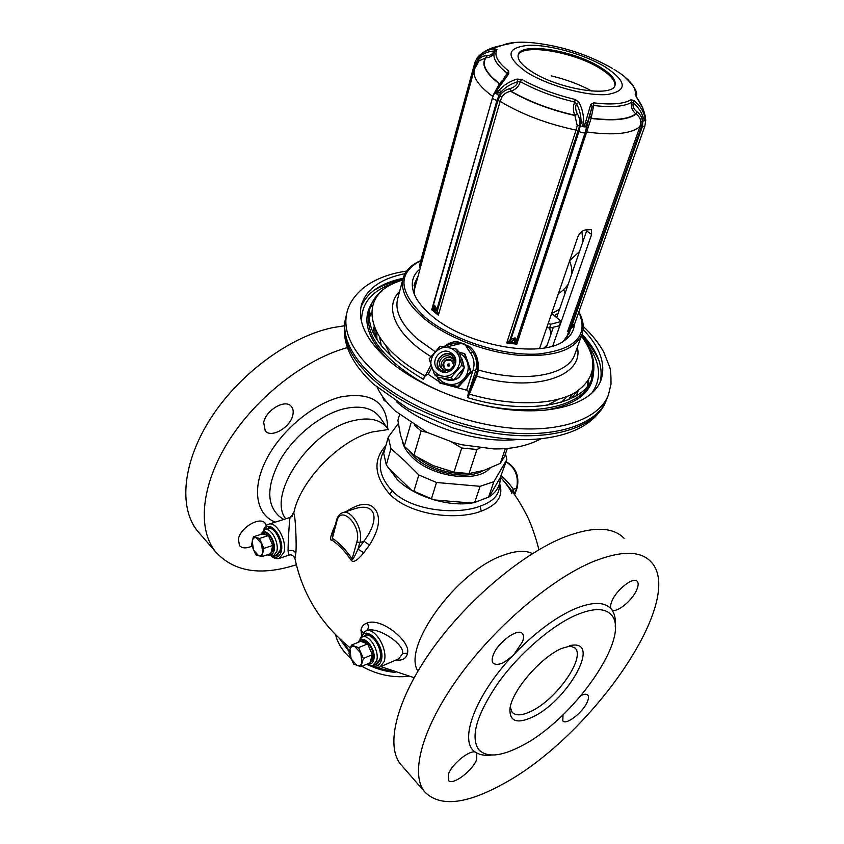 <?xml version="1.0" encoding="UTF-8"?>
<svg xmlns="http://www.w3.org/2000/svg" width="844" height="844" viewBox="0 0 844 844"><rect width="100%" height="100%" fill="white"/><g stroke="black" fill="none" stroke-linecap="round" stroke-linejoin="round"><path stroke-width="1.27" d="M481.291 53.91C485.986 50.102 491.788 47.517 498.698 46.135L502.56 45.228C509.639 42.232 520.199 41.461 534.241 42.917C562.199 46.177 588.194 54.638 612.227 68.29M479.993 54.944L477.261 57.645L479.962 56.59L479.993 54.944C484.34 51.199 489.404 49.195 495.175 48.931L496.979 49.659L495.164 50.819M509.111 340.902L510.979 339.225L515.114 337.832L516.707 339.932L516.802 344.183L506.738 342.949L509.111 340.902L510.187 342.411L506.738 342.949L576.072 130.103L577.212 125.587L574.848 115.259C572.918 110.828 572.886 106.428 574.732 102.05C554.424 97.208 536.267 90.392 520.242 81.604L517.847 81.71C511 83.735 505.408 87.143 501.072 91.933L496.166 93.726L495.829 93.188L497.728 89.19L508.753 73.755L508.7 71.001C497.728 62.34 493.814 55.229 496.979 49.659M485.817 50.819L502.56 45.228M495.059 50.999L494.067 51.051L495.175 48.931M420.544 261.566L474.834 62.688L475.699 63.838L479.962 56.59C484.013 53.109 488.718 51.262 494.067 51.051C492.727 54.016 490.438 55.556 487.178 55.672L486.893 55.662C483.253 55.683 480.384 57.16 478.284 60.082L476.459 64.334M494.289 52.676C492.442 55.957 489.668 57.666 485.975 57.803L478.981 60.873L474.286 69.482C472.461 76.931 478.537 85.877 492.548 96.3L499.374 83.894L502.38 80.433M503.741 78.545L508.7 71.001M492.674 97.503L492.516 97.746C492.674 98.832 494.162 99.708 496.989 100.383L499.068 95.467L495.481 93.262L496.272 89.78L507.096 74.156L506.906 72.964C496.504 64.777 492.347 57.888 494.426 52.296L495.154 50.83M506.843 74.578L508.753 73.755M516.982 79.083L517.847 81.71C516.95 85.001 514.407 87.28 510.23 88.525L510.989 91.194C516 89.401 519.081 86.204 520.242 81.604L521.782 79.441L516.982 79.083C509.765 81.319 503.836 85.012 499.215 90.16L496.061 93.336M568.666 330.099L569.405 328.749L569.521 329.392L567.579 331.587L640.047 126.378L640.723 122.095C640.723 118.972 639.182 116.303 636.123 114.067L635.827 113.866C631.956 110.543 630.626 106.639 631.829 102.156C624.771 106.555 612.048 107.673 593.67 105.489L593.733 102.852L590.705 104.487L584.301 126.6L583.658 122.021C583.71 115.069 582.17 108.517 579.026 102.356L575.175 99.465C555.289 94.718 537.491 88.04 521.782 79.441M636.904 97.598L635.173 94.56L636.692 97.503C640.976 103.306 643.793 109.446 645.154 115.945L645.723 120.238L644.711 116.546C643.065 110.469 639.541 105.194 634.16 100.721L631.122 99.655C624.201 103.939 611.731 105.004 593.733 102.852M614.126 69.44L619.781 73.08C631.27 81.246 636.408 88.398 635.173 94.56M474.286 69.482L413.887 291.56M466.321 345.375L460.761 343.054M416.335 280.989L414.035 285.377M569.616 329.329L569.004 333.939M417.115 278.14L414.372 283.932L414.499 294.64M570.449 328.77L569.552 332.557L563.338 341.292M574.342 324.402C573.983 330.996 570.512 336.503 563.929 340.913C539.907 359.09 464.981 345.196 431.368 315.445C422.844 308.25 417.126 301.108 414.225 293.997C410.437 284.027 412.199 275.83 419.51 269.394M420.681 260.712C397.123 273.234 398.452 291.961 424.68 316.88C451.287 339.51 501.452 356.041 537.67 354.069C575.26 349.838 588.975 335.828 578.815 312.058M420.692 260.659C411.197 264.752 405.352 270.597 403.158 278.193C400.204 290.325 406.998 303.608 423.519 318.051C445.706 336.798 484.097 352.001 517.762 355.166C553.347 357.371 574.764 350.408 582.033 334.256C584.375 327.398 583.32 319.95 578.868 311.921M592.14 357.202C594.45 364.629 594.419 371.613 592.055 378.133C583.837 404.941 527.067 415.797 467.882 397.714L476.67 376.171L478.453 370.02C478.717 359.196 475.71 351.357 469.443 346.515L457.733 341.736C453.566 341.345 449.261 342.791 444.83 346.061M467.882 397.714L468.272 393.737C468.346 391.226 467.798 390.033 466.616 390.16L473.115 370.041C474.898 363.996 474.054 358.383 470.572 353.203L467.291 348.245C465.498 343.962 462.322 342.675 457.775 344.363L457.575 342.843L451.793 343.571L451.899 345.576L446.698 347.274M457.775 344.363L451.899 345.576M466.616 390.16L443.817 384.062M438.785 381.509L428.224 374.314L425.418 375.443L423.424 379.325C383.271 355.451 365.431 331.85 369.883 308.514C371.666 301.804 375.622 296.054 381.762 291.264M447.932 384.885L451.466 385.539M463.419 381.657L466.827 377.743M468.947 365.167L467.914 362.15M468.198 394.074L467.798 395.403M470.572 353.203L472.756 352.138L468.726 347.39C465.74 344.036 462.016 342.527 457.575 342.843L457.733 341.746M467.291 348.245L469.433 346.515M477.451 370.316C477.957 363.099 476.385 357.044 472.756 352.138C476.649 357.93 477.598 364.228 475.605 371.012L476.976 372.542L477.451 370.316L478.453 370.02C524.768 383.492 568.539 375.179 574.796 354.332L582.033 334.256M581.358 336.123C598.523 359.301 596.413 378.144 575.049 392.65C553.2 405.31 511.053 406.397 469.348 394.137L468.61 393.42L476.976 372.542L477.82 372.774M426.864 372.7L425.228 375.875M402.641 280.113C356.242 292.383 361.717 341.725 424.88 375.77L423.424 379.325M585.968 342.464C600.717 361.717 602.447 378.872 591.148 393.926M396.617 282.276C372.637 289.534 360.968 302.774 361.612 321.986M360.884 307.48C366.549 292.752 380.633 283.014 403.137 278.267M600.031 382.427C603.787 367.098 597.784 351.072 582.012 334.319M404.972 273.656C380.792 278.573 366.264 289.059 361.38 305.127C357.497 321.606 366.085 339.594 387.143 359.09C416.176 385.054 467.871 406.112 513.468 410.1C559.129 414.109 593.216 401.216 600.97 380.211C606.119 364.228 600.179 347.327 583.13 329.498M608.387 395.003L606.024 401.027C596.254 423.635 558.58 437.361 509.037 432.761C459.547 428.193 404.128 405.141 373.153 376.804C351.368 356.221 342.105 337.062 345.344 319.327L346.842 313.04C342.664 331.07 351.853 350.724 374.419 372.025C405.848 400.668 462.364 423.91 512.34 428.203C562.389 432.529 599.715 418.128 608.387 395.003L611.024 384.052C611.045 375.411 610.634 369.83 609.779 367.309L603.597 351.79C598.607 342.907 591.834 334.467 583.267 326.459M399.497 414.742L397.893 420.386L400.489 435.071L404.265 446.223L413.919 455.254L421.135 430.978L414.826 425.671M421.135 430.978L427.243 432.455M451.403 441.929L461.752 448.016L476.944 449.483L480.025 447.964M413.919 455.254L433.32 465.656L454.009 472.197L461.752 448.016M454.009 472.197L469.042 473.568L484.192 470.319L500.302 463.345L505.345 448.618M469.042 473.568L476.944 449.483M404.265 446.223L410.954 423.224M500.302 463.345L504.564 456.456L507.307 448.449M372.521 305.633L370.706 307.016M592.235 376.435L591.528 374.272M539.59 348.54L577.802 236.953C579.511 233.081 582.001 230.75 585.293 229.958L591.422 229.61L591.623 234.442L586.633 230.908L586.981 229.684M552.778 345.934L591.623 234.442M565.586 339.109L567.316 336.925M569.478 329.424L566.841 336.735M432.877 307.986L431.717 309.706L433.436 310.086L434.533 305.233L435.251 310.792L438.352 315.213L437.698 311.963L436.285 312.459L433.405 309.263M432.877 307.87L433.141 305.929L434.533 305.233L436.949 309.252L434.744 309.062M494.753 92.587L492.516 97.746L433.141 305.929L433.457 307.986M510.23 88.525L509.839 88.609C505.123 89.897 501.8 92.323 499.848 95.9L497.886 100.541L496.989 100.383L436.949 309.252L437.403 310.676L435.251 310.792M509.839 88.609L510.609 91.279C506.389 92.239 503.499 94.19 501.927 97.144L500.133 101.364L497.886 100.541L437.403 310.676L437.698 311.963M511.696 341.767L512.867 340.702L510.979 339.225L578.973 131.411C581.695 132.846 583.763 133.204 585.177 132.497L516.707 339.932L514.819 340.944L514.513 342.938L510.187 342.411L511.696 341.767L509.966 340.079L579.585 126.02C580.398 121.99 579.722 118.012 577.528 114.098L577.338 113.792C575.471 110.247 575.186 106.893 576.494 103.728L574.732 102.05L575.175 99.465M589.756 116.018L591.18 118.171L593.67 105.489L592.129 106.566L585.409 132.223L587.287 123.224C586.116 125.798 585.208 127.033 584.576 126.916L583.584 126.737L581.073 122.127C581.105 115.639 579.575 109.509 576.494 103.728L579.026 102.356M577.212 125.587L583.964 126.537M589.661 116.272L591.085 118.424L588.152 127.518L584.301 126.6M585.778 122.391L587.287 123.224L592.129 106.566L590.705 104.487M569.405 328.749L570.354 327.662L641.609 126.252L642.347 121.547C642.316 117.759 640.533 114.499 636.998 111.777L636.703 111.566C633.622 109.055 632.451 106.186 633.2 102.947L631.829 102.156L631.122 99.655M645.66 119.173L645.576 120.671L643.117 117.654C641.567 111.978 638.264 107.072 633.2 102.947L634.16 100.721M640.723 122.095L645.649 120.333M568.255 330.584L571.188 328.211L570.354 327.662L571.588 326.491L642.453 126.4L644.89 126.041L645.723 120.238M645.787 120.291L645.217 115.871M572.675 326.797L571.188 328.211L572.707 326.776L571.588 326.491L574.806 323.305L574.152 324.729M644.89 126.041L574.785 323.421L572.707 326.776L574.732 323.516M588.152 127.518L516.802 344.183L514.513 342.938L516.412 341.799M644.711 116.546L643.117 117.654L642.453 126.4L640.047 126.378C631.787 133.774 614.105 135.652 586.981 132.012L585.409 132.223L516.517 340.881L514.502 342.115M512.867 340.702L515.114 337.832L514.819 340.944M577.338 113.792L574.848 115.259C550.816 109.783 529.536 101.765 510.989 91.194L510.609 91.279C529.304 101.966 550.773 110.058 575.028 115.554L577.528 114.098M636.703 111.566L635.827 113.866C628.115 119.479 613.229 120.914 591.18 118.171L591.085 118.424C613.366 121.209 628.379 119.764 636.123 114.067L636.998 111.777M419.985 267.632L419.932 265.491M476.048 65.062L475.699 63.838L420.354 265.881L419.795 265.638L420.196 262.516L420.365 266.271M486.893 55.662L485.69 57.793C481.017 64.471 485.574 73.175 499.374 83.894L499.975 83.957M546.332 347.528L553.274 327.43M556.755 317.355L586.633 230.908M448.058 366.064L449.694 364.365L449.303 363.986C447.689 363.817 447.214 364.471 447.879 365.937L448.069 366.074C449.673 366.222 450.147 365.568 449.472 364.102L449.303 363.986M452.416 361.042L451.572 360.388C444.493 359.407 442.245 362.245 444.82 368.891M453.808 364.956L451.276 360.093C445.98 356.495 439.777 364.893 444.788 368.86L448.786 370.147M452.764 358.9L452.289 358.573C445.875 354.111 437.54 363.426 442.699 369.303M451.572 357.582L450.696 356.928C443.575 352.022 435.135 363.331 441.908 368.712L443.216 369.609C450.411 373.913 458.155 362.762 451.572 357.582M455.844 362.118L451.751 355.419C442.857 349.184 432.202 363.353 440.705 370.105L446.012 372.278M441.138 370.484L442.404 371.265M453.692 357.096L455.739 360.05M443.944 372.246L443.026 371.824M454.346 356.2L452.975 355.145C443.459 348.361 431.474 363.036 440.051 370.97M453.006 354.448L452.437 354.28M467.386 362.477C469.106 368.353 468.04 373.702 464.189 378.545L470.572 371.539L467.291 362.192C465.814 358.183 463.208 355.166 459.463 353.151M464.189 378.545L463.978 378.777C459.727 383.281 454.568 385.096 448.502 384.22L458.682 386.784L471.279 372.288L465.149 354.332L464.422 353.499L459.189 352.402M437.772 377.162C440.315 380.876 443.786 383.208 448.206 384.157L448.502 384.22M467.291 362.192L464.422 353.499M437.129 376.878L440.019 383.271L458.682 386.784M439.175 382.585L448.206 384.157M457.923 386.109L463.978 378.777M470.572 371.539L471.279 372.288M469.106 394.749L468.314 394.19L468.61 393.42M531.498 71.455C521.55 64.946 517.129 59.375 518.227 54.754C520.664 41.789 573.709 50.292 600.453 67.341C611.394 74.135 616.268 80.064 615.065 85.107C613.198 97.883 557.979 89.221 531.498 71.455M518.089 55.356C521.993 43.107 573.867 51.758 600.084 68.469C610.529 74.958 615.445 80.697 614.833 85.677M548.136 323.59L550.868 324.244L561.207 321.458L551.828 313.546L559.572 309.21M565.037 293.374L563.739 289.545M550.868 324.244L549.518 328.147L546.796 327.493M549.518 328.147L559.35 325.773L561.207 321.458M558.243 313.061L554.466 315.593M385.898 445.569C372.826 459.874 374.114 476.09 389.728 494.225C410.712 515.6 456.931 520.548 481.207 511.179C497.38 505.071 503.551 496.008 499.722 483.981M385.043 448.607L383.703 451.118C377.152 464.706 380.022 477.989 392.291 490.944C410.785 510.599 456.224 515.399 480.152 506.189C491.894 501.969 498.255 495.998 499.205 488.265L500.07 481.038M294.904 558.295L295.822 553.305C296.835 543.715 295.21 512.719 293.691 513.437C293.079 512.783 292.499 513.732 291.961 516.296M335.131 525.232C330.405 536.003 329.329 540.951 331.914 540.076C338.76 544.728 345.164 551.427 351.115 560.194C351.959 561.239 354.301 564.341 363.806 552.704L369.524 545.013C379.083 529.716 381.034 517.921 375.369 509.628C369.514 502.011 359.755 502.665 346.114 511.58M395.773 660.124C402.63 660.725 406.513 658.415 407.42 653.203C411.376 642.157 381.71 617.238 367.309 622.967C363.637 624.222 361.538 626.596 361.01 630.088L361.464 634.857M350.365 647.992C321.1 624.349 302.637 594.587 294.989 558.717C293.575 555.426 291.454 554.265 288.637 555.225L288.078 550.932C287.994 544.781 289.281 519.798 290.083 517.477L292.172 516.306M274.722 555.742L276.98 555.51L280.377 550.721C283.067 541.352 273.92 525.105 267.77 528.186L266.25 529.188M269.278 527.911L268.656 528.449M277.106 554.909L277.919 554.972M280.482 546.901L280.693 545.013M277.275 534.315L276.009 532.912M265.058 529.568L267.917 528.65C273.867 525.675 282.687 541.363 280.092 550.415L276.399 555.183M270.555 553.875L273.424 550.151C275.429 543.093 268.561 530.865 263.95 533.176L263.455 533.345M261.946 556.576L255.795 554.824L251.533 544.992L253.369 536.816L259.53 538.472L263.845 548.4L261.946 556.576L270.829 553.59L272.601 550.425L272.749 545.446L268.445 535.581L263.128 533.45L262.273 533.957L268.445 535.581L272.749 545.446L270.829 553.59L268.856 554.255M263.845 548.4L272.749 545.446M253.369 536.816L262.273 533.957M259.53 538.472L268.445 535.581M261.471 543.504L262.684 552.567C261.988 555.162 260.648 556.228 258.654 555.763L253.453 549.971L252.24 540.983C252.905 538.388 254.234 537.301 256.228 537.712L261.471 543.504M296.328 564.752C260.775 576.22 233.83 571.873 215.494 551.712C197.106 528.829 201.125 484.435 229.03 440.473C256.882 396.543 305.507 358.985 347.369 347.623M382.364 396.29L384.125 400.531L386.742 402.06M292.836 415.005C293.628 411.376 293.1 408.496 291.264 406.365C285.409 398.706 265.818 410.036 263.687 422.496L265.227 430.851C271.177 438.616 290.547 427.359 292.836 415.005M266.324 525.527L265.185 523.312C260.184 515.99 240.329 527.532 238.398 539.052L239.474 545.604C242.122 548.421 246.279 548.611 251.955 546.173M344.299 325.805L332.937 327.599C290.937 336.207 240.698 372.489 211.675 416.862C182.589 461.257 178.306 507.286 197.485 531.034L215.494 551.712M200.418 534.41L197.485 531.034M574.384 647.337L575.175 648.097C585.525 657.93 556.734 699.106 531.593 711.038C522.214 715.67 515.716 716.06 512.086 712.209L510.293 707.114M575.175 648.097L569.415 645.628M533.197 716.735C566.873 700.836 600.211 642.885 573.371 645.08L561.355 648.53C539.527 658.172 510.831 692.249 509.913 709.53C509.755 721.736 517.52 724.131 533.197 716.735M478.464 749.345C486.429 757.785 500.619 756.73 521.054 746.159C573.561 719.953 632.525 635.564 611.014 614.569C604.42 607.648 592.414 607.975 574.964 615.55C550.309 626.67 518.606 654.311 497.918 683.26C476.797 714.467 470.308 736.506 478.464 749.345L479.909 750.907M501.262 784.931C590.399 738.3 687.66 598.85 650.745 561.534C640.111 550.52 620.825 550.583 592.889 561.714C551.332 578.973 495.618 626.111 459.062 676.593C422.422 727.106 410.015 773.104 424.279 791.408C438.975 806.917 464.643 804.765 501.262 784.931M563.043 714.826L562.8 720.85C565.986 725.64 583.12 712.252 587.35 701.807C588.711 698.653 588.869 696.427 587.835 695.129C586.633 693.852 584.407 693.979 581.147 695.519M476.66 759.473L476.807 753.175L476.1 752.553C471.258 748.491 452.036 763.419 448.459 774.17L448.364 780.246C452.004 786.218 472.714 770.889 476.66 759.473M493.139 655.26C491.82 658.869 491.82 661.506 493.128 663.162C497.707 666.296 504.754 663.268 514.249 654.079L522.447 641.894C523.86 638.159 523.881 635.437 522.51 633.707C518.3 627.335 497.411 642.527 493.139 655.26M615.234 626.164C615.888 618.926 614.601 613.282 611.372 609.241L611.478 609.347C615.192 614.358 632.061 601.202 636.724 589.798C638.444 585.778 638.613 582.951 637.231 581.316C633.622 576.304 616.479 589.618 611.921 601.107C610.328 604.916 610.149 607.627 611.372 609.241C604.652 601.424 591.961 601.508 573.276 609.505C554.054 618.378 534.379 633.232 514.249 654.079C474.75 695.013 457.553 742.994 476.1 752.553C480.088 755 485.268 755.834 491.662 755.032M624.001 538.229C612.849 526.814 593.258 526.329 565.195 536.773C523.47 553.01 468.283 598.913 432.561 648.772C396.764 698.674 385.349 744.798 400.246 763.809L424.279 791.408M402.556 766.468L400.246 763.809M398.315 423.582L388.272 437.129L390.951 448.607L386.309 464.907L397.302 479.592C415.037 497.264 450.991 507.877 474.687 502.454M436.517 482.494L480.109 486.323L493.867 481.681L506.854 459.59L500.249 477.662L500.144 480.415C499.405 487.104 495.692 492.622 489.014 496.947L474.676 502.475L471.448 503.035L434.154 499.912L411.682 490.322L431.4 498.836L436.517 482.494L418.824 474.972L413.866 491.356M349.5 650.977L341.503 640.48M395.097 672.425C386.193 671.55 377.616 669.239 369.345 665.473M349.289 651.842L339.657 638.76M392.207 671.381L376.456 667.604M408.285 676.339C392.27 677.943 376.783 674.599 361.823 666.306M350.998 658.626C342.738 651.294 337.621 643.36 335.638 634.825M369.524 545.013L363.954 541.204C381.604 517.119 374.346 502.496 355.124 508.647L343.002 512.593M363.806 552.704L357.972 549.233L363.954 541.204L359.829 542.639C364.028 530.021 351.178 508.352 342.305 512.814C339.657 513.722 337.716 516.18 336.482 520.168L332.325 538.24C339.393 542.998 345.987 549.898 352.106 558.95C352.834 558.295 351.8 562.716 357.972 549.233L359.829 542.639L356.885 541.911C361.992 525.685 340.691 504.09 336.861 521.244L331.914 540.076M351.115 560.194L352.106 558.95L356.885 541.911M335.543 526.012L332.736 534.21M398.801 658.816L402.567 653.741C405.215 644.225 376.435 625.33 366.19 630.848L364.84 631.418L360.145 638.402M367.309 622.967C368.976 626.554 368.606 629.181 366.19 630.848C375.263 627.271 388.483 649.827 384.073 661.664L380.095 666.876L399.423 658.552M360.958 630.658L362.941 632.863M374.462 664.597L376.952 664.122L380.169 659.902C383.872 649.912 372.204 631.101 365.041 635.332L363.384 636.587M366.581 634.899L365.832 635.595M376.888 663.542L377.901 663.511M380.285 652.95L379.916 649.405M377.584 643.518L375.443 640.723M362.371 636.998L365.241 635.827C372.151 631.745 383.419 649.901 379.842 659.544L376.318 663.806M370.136 662.793L372.89 659.47C375.633 651.948 366.876 637.779 361.506 640.955L361.021 641.155M360.905 666.697L353.678 664.112L348.952 653.393L349.943 649.374L351.368 645.154L358.594 647.622L363.395 658.447L360.905 666.697L369.862 662.888L372.056 659.818L372.383 654.67L367.594 643.909C365.104 641.303 362.793 640.438 360.683 641.292L367.594 643.909L372.383 654.67L369.862 662.888L369.081 663.226M363.395 658.447L372.383 654.67M351.368 645.154L360.346 641.472M358.594 647.622L367.594 643.909M360.778 653.119L361.928 662.677C361.032 665.283 359.407 666.222 357.065 665.494L351.093 658.847L349.943 649.374C350.809 646.757 352.412 645.797 354.754 646.472L360.778 653.119M511.981 491.029L513.279 489.298L514.429 494.426M514.365 494.341L516.644 488.127L513.279 489.298C510.367 484.836 506.358 480.299 501.241 475.689M490.058 468.156C477.314 483.169 432.255 477.271 412.537 457.564C407.135 452.426 403.791 447.204 402.514 441.897M390.951 448.607L404.93 461.077L418.824 474.972M505.493 453.745L506.854 459.59M386.309 464.907L383.703 453.344L388.272 437.129M480.109 486.323L474.676 502.475M493.867 481.681L488.37 497.717M434.154 499.912L431.4 498.836M387.945 467.513L411.682 490.322M489.014 496.947L500.249 477.662M454.821 350.83C469.19 362.298 449.219 385.286 435.82 372.71C421.546 361.232 441.412 338.338 454.821 350.83M452.278 353.763C461.689 361.148 450.738 377.152 440.378 371.149L438.374 369.777C428.552 361.981 440.916 345.65 451.139 352.908L452.278 353.763M450.833 377.711L434.46 374.641L429.153 358.9L440.167 346.209L456.53 349.226L461.89 364.988L450.833 377.711L453.481 380.095L437.361 377.078L434.46 374.641M456.53 349.226L459.073 352.064L464.348 367.573L453.481 380.095M461.89 364.988L464.348 367.573M526.012 71.782C505.324 56.516 506.073 47.697 528.238 45.333C549.402 44.426 584.533 54.343 605.391 67.045C627.197 81.699 627.82 90.857 607.269 94.517C586.369 96.385 547.091 85.444 526.012 71.782M477.25 57.677L478.696 61.201M487.178 55.672L485.975 57.803C481.397 64.439 485.922 73.059 499.564 83.683L500.123 83.735M496.272 89.78L496.747 88.989L497.728 89.19M496.219 89.886L494.689 92.597L495.829 93.188M492.875 96.585L431.717 309.706L438.352 315.213L500.133 101.364C521.792 114.383 547.112 123.962 576.072 130.103L578.973 131.411L581.073 122.127L583.658 122.021M403.158 278.193L397.64 298.818C394.633 311.162 401.28 324.602 417.569 339.14L435.135 351.642M430.989 356.579C395.467 335.247 383.471 306.931 399.581 291.57M577.338 347.274C584.396 376.297 534.463 393.156 476.67 376.171L475.963 375.39M431.885 367.372L428.224 374.314M431.052 364.861L425.724 374.947M402.672 280.018C384.959 285.346 374.029 294.841 369.883 308.514L369.092 311.605C364.661 333.591 380.633 356.179 417.01 379.367L423.139 382.859C436.432 390.097 450.759 396.026 466.141 400.668L476.923 403.611C532.775 417.907 582.961 406.281 590.937 381.129L592.055 378.133C596.455 364.545 592.899 350.513 581.389 336.028M468.272 393.737L475.605 371.012L473.115 370.041M591.454 379.61L592.72 369.44M390.593 362.055C367.784 339.815 361.432 320.351 371.571 303.65M593.448 373.175C592.235 392.671 575.914 405.046 544.486 410.289M593.817 349.616L581.558 335.564M384.706 284.09L402.799 279.543M605.243 402.82L605.137 403.073C595.347 425.703 557.726 439.46 508.257 434.903C458.862 430.366 403.548 407.346 372.637 379.019C350.904 358.436 341.662 339.267 344.911 321.522L345.344 319.327M344.964 321.248L344.911 321.522C341.63 342.495 351.178 363.395 373.554 384.199L408.496 408.918L452.078 427.697L469.876 432.761C492.727 438.152 514.344 440.325 534.737 439.291C570.787 436.548 594.25 424.479 605.137 403.073L606.024 401.027M517.235 439.513C479.16 443.817 425.102 426.874 396.29 401.617M578.203 390.677L576.252 395.783M374.103 326.712L372.784 332.019M587.888 381.372L587.371 386.33M371.455 313.546L369.05 317.914M374.863 328.569L375.221 336.767M576.515 391.764L571.546 398.294M376.762 332.494L376.941 339.604M572.717 393.905L568.518 399.645M379.684 337.421L381.266 345.66M567.506 396.279L561.503 402.145M385.392 344.996L391.268 356.484M558.496 399.244L547.112 405.32M549.697 328.126L550.942 334.182M547.229 344.932L544.053 347.928M499.215 90.16L501.072 91.933L499.068 95.467L501.927 97.144M468.947 395.108L468.082 394.496M451.751 343.603L443.733 346.768M560.701 321.88L559.35 325.773M551.248 75.876C566.208 79.431 579.765 84.505 591.929 91.089M532.469 553.601C525.306 550.045 515.346 550.678 502.591 555.51C456.625 571.388 401.712 647.242 417.928 671.064M387.037 429.733L372.151 431.991C339.256 440.283 299.694 481.185 293.691 513.437L290.083 517.477M481.207 511.179L480.152 506.189M389.728 494.225L392.291 490.944M295.822 553.305C294.345 550.541 291.76 549.75 288.078 550.932M285.715 518.828C266.746 494.932 310.286 430.303 352.697 420.808C369.735 416.672 381.667 419.637 388.504 429.67M279.227 558.422L283.974 552.314C287.34 540.698 275.977 520.526 268.339 524.346C266.303 524.894 264.647 526.899 263.391 530.359M272.739 556.386C276.885 558.327 279.712 556.745 281.21 551.638C285.008 538.272 269.088 518.058 264.267 529.853M273.118 556.291L276.811 551.512C279.396 542.449 270.565 526.73 264.636 529.705L260.638 534.474M267.991 554.55C270.966 555.785 272.992 554.55 274.047 550.837C276.811 540.983 265.238 525.833 261.461 534.21M387.375 428.066L380.918 418.782C373.786 408.042 361.264 404.761 343.339 408.929C320.699 414.763 294.398 435.736 280.44 459.505C266.641 485.437 266.25 504.385 279.258 516.359L283.742 519.45M275.249 522.151C256.122 514.724 251.459 488.665 266.282 459.653C280.978 430.64 313.145 403.77 340.638 396.965C371.339 391.468 387.037 401.997 387.734 428.541M336.861 521.244L336.482 520.168M407.42 653.203L402.567 653.741M361.01 630.088L363.089 632.715M372.172 665.473C376.466 667.098 379.452 665.589 381.14 660.957C386.278 646.599 366.148 623.378 361.169 637.589M379.536 667.108L380.095 666.876C375.19 667.847 372.12 667.435 370.896 665.621M373.016 665.22L376.54 660.957C380.095 651.294 368.839 633.095 361.928 637.178L357.867 642.484M367.52 663.88C370.442 664.692 372.468 663.479 373.597 660.251C377.3 649.912 363.12 632.567 358.89 642.073M506.126 461.689C515.789 467.217 519.482 475.868 517.203 487.642L516.644 488.127C518.881 476.543 515.346 467.798 506.052 461.9M416.999 457.195C431.284 468.526 447.742 473.969 466.384 473.516M409.962 452.025L414.488 456.963C430.967 473.199 466.88 480.352 482.768 470.773M460.982 357.434L464.221 367.172L462.185 359.101M464.168 367.805C461.225 378.523 454.473 382.29 443.923 379.104L442.182 378.07M501.98 45.333L515.494 42.411M477.303 57.603L474.834 62.688M478.896 55.936L477.398 57.487M452.606 343.413L451.793 343.571M431.031 364.819L425.418 375.443M599.071 360.821C595.062 352.064 589.196 343.73 581.474 335.806M374.008 290.283C382.3 285.388 391.869 281.885 402.736 279.786M406.597 271.093C389.168 273.562 374.736 279.195 363.3 287.994C354.163 295.822 348.677 304.178 346.842 313.04M541.046 438.764C527.627 445.917 511.791 449.293 493.54 448.902L461.932 444.767L453.977 442.689L427.001 432.339L395.214 410.975C387.396 403.759 381.382 395.91 377.162 387.407M588.627 380.264L588.49 384.843M371.487 312.217L368.986 316.057M636.935 97.64L642.674 107.726L645.206 115.86M624.37 76.551C634.551 86.436 638.454 93.04 636.081 96.364M636.197 96.564L642.854 108.148M452.289 358.573L450.696 356.928M591.454 379.621L592.678 369.756M451.772 343.571L443.68 346.768M571.726 274.036C572.285 270.681 571.578 266.303 569.605 260.901M582.993 241.426L581.885 231.52M558.433 293.522C561.988 291.539 565.248 288.437 568.202 284.238M569.721 260.543L579.511 251.512M538.82 549.771C538.483 546.891 532.332 525.263 526.076 513.975C519.324 500.608 510.894 488.476 500.808 477.577M380.718 666.602L414.13 677.679M268.888 524.177L290.114 517.425M271.736 556.502C274.49 558.591 277.17 559.171 279.765 558.243L288.637 555.225M267.158 554.824L273.54 556.143L276.811 555.035M270.882 553.769L270.059 554.044M570.924 645.333L573.371 645.08M290.726 405.837L291.264 406.365M366.496 664.323C369.419 665.81 371.729 666.043 373.438 665.03L376.74 663.627M370.463 662.656L369.64 663.004M500.798 477.567C507.592 485.374 511.285 490.765 511.875 493.751M517.203 487.642L514.671 494.763M442.878 378.207L443.923 379.104C450.422 381.224 455.549 380.549 459.315 377.099L464.179 367.794M451.139 352.908L453.861 355.778"/></g></svg>
